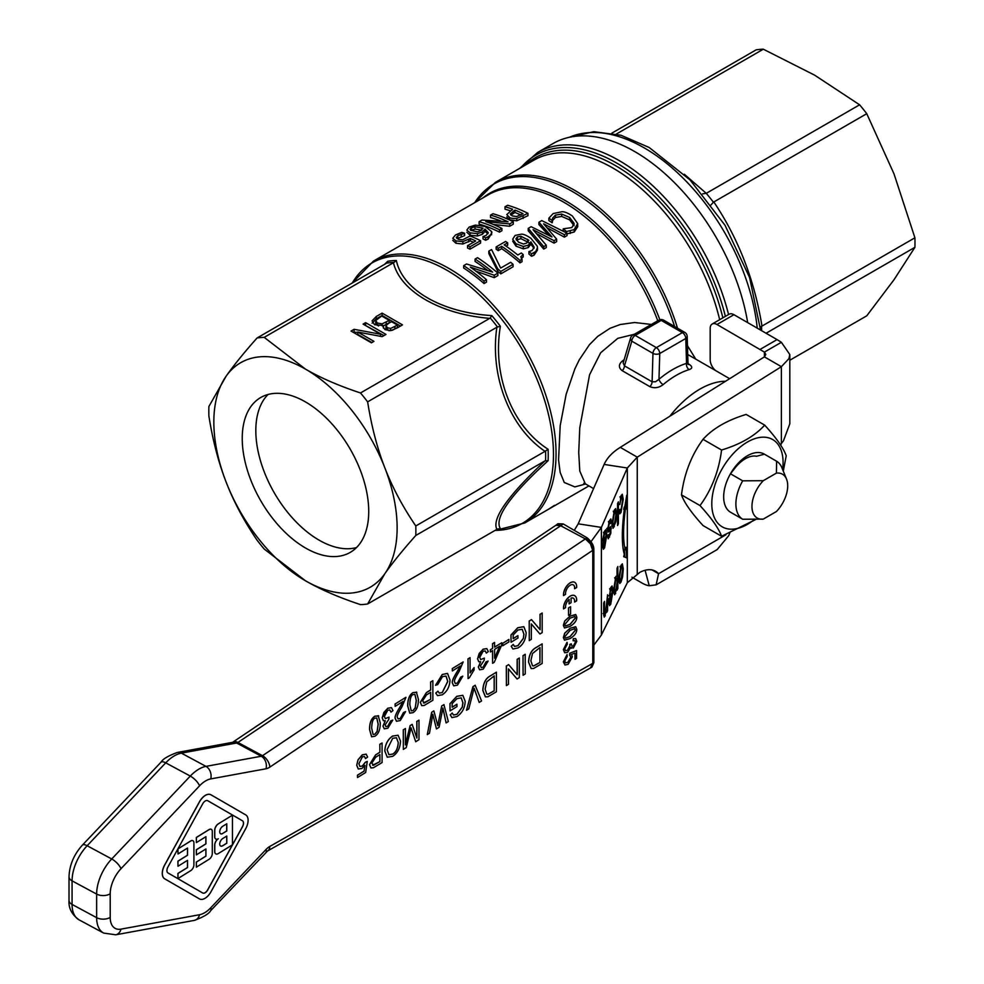 <?xml version="1.0" encoding="UTF-8"?>
<svg xmlns="http://www.w3.org/2000/svg" width="984" height="984" viewBox="0 0 984 984"><rect width="100%" height="100%" fill="white"/><g stroke="black" fill="none" stroke-linecap="round" stroke-linejoin="round"><path stroke-width="1.48" d="M766.069 333.244L914.911 247.316A146.407 84.526 -120 0 0 914.985 242.605A146.407 84.526 -120 0 0 914.911 237.796L894.013 173.897L866.756 113.689A146.407 84.526 -120 0 0 859.61 104.808L814.641 75.165L763.301 49.2A146.407 84.526 -120 0 0 756.167 49.84L611.925 133.111M500.389 528.605C493.943 518.26 509.847 495.641 548.1 460.733L545.038 460.856C507.658 495.998 491.606 518.839 496.883 529.367L500.389 528.605A147.28 85.03 -120 0 1 497.584 528.998M491.385 233.712L488.126 239.112L485.641 240.244A151.216 87.305 -120 0 0 483.021 238.94L483.021 236.578A154.094 88.966 60 0 1 485.641 237.882L488.126 236.763C491.508 234.155 492.59 232.347 491.385 231.351L484.989 226.468L475.333 225.115L469.208 227.058L466.797 230.108L470.094 232.839L477.388 233.638L482.357 231.978L484.964 229.051L484.964 231.424L482.357 234.34L477.388 236.012L470.094 235.225L466.797 232.199M487.953 233.774L484.964 231.424M507.67 242.839A154.094 88.966 -120 0 0 505.591 241.461L496.157 246.91A154.094 88.966 60 0 1 498.236 248.288L501.668 246.308A154.094 88.966 60 0 1 520.019 260.428L522.037 259.272L520.843 256.726L523.193 254.536A154.094 88.966 -120 0 0 521.323 252.986L517.805 255.016A154.094 88.966 -120 0 0 504.152 244.868L507.67 242.839L507.67 245.188L506.034 246.135M523.193 254.536L523.193 256.947L521.274 258.411M522.037 259.272L522.037 261.695L520.019 262.863A151.216 87.305 -120 0 0 501.668 248.657L498.236 250.637A151.216 87.305 -120 0 0 496.157 249.272L496.157 246.91M574.066 225.767L569.65 219.875L561.692 216.431L555.456 217.489L552.713 220.33L552.098 222.753A151.216 87.305 -120 0 0 548.863 220.551L548.863 218.19A154.094 88.966 60 0 1 552.098 220.391L552.098 222.753M552.098 220.391L552.713 217.968L555.456 215.127L561.692 214.069L569.65 217.489L574.066 223.368L571.889 227.587L563.229 228.817A154.094 88.966 60 0 1 566.489 231.547L574.189 229.592L574.189 232.027L577.706 226.677L577.669 223.553L572.319 215.951C567.756 212.938 564.336 211.535 562.036 211.732L553.131 213.577L548.863 218.19M574.189 232.027L566.489 233.971M513.07 264.352L513.07 266.775L500.794 273.872A151.216 87.305 -120 0 0 497.732 271.24L488.79 253.515L488.79 251.166L497.732 268.829A154.094 88.966 60 0 1 500.794 271.436L513.07 264.352A154.094 88.966 -120 0 0 510.671 262.298L500.671 268.066L491.569 249.567L488.79 251.166M556.661 239.186L543.598 223.811L564.41 234.709L567.067 233.171L541.754 220.588L538.912 222.224L551.975 236.935L531.139 226.714L528.236 228.386L543.734 246.64L546.255 245.188L533.057 229.69L554.053 240.686L556.661 239.186L556.661 241.609L554.053 243.122L536.846 233.798M546.255 245.188L546.255 247.611L543.734 249.075L528.236 230.748L528.236 228.386M548.359 234.93L538.912 224.586L538.912 222.224M567.067 233.171L567.067 235.594L564.41 237.132L547.362 227.907M487.314 270.17A151.216 87.305 -120 0 0 475.087 261.424L475.087 259.075A154.094 88.966 60 0 1 492.652 272.113L466.564 263.995L463.673 265.668A154.094 88.966 60 0 1 484.042 281.104L486.453 279.714A154.094 88.966 -120 0 0 470.327 267.119L494.226 275.225L497.867 273.122A154.094 88.966 -120 0 0 477.498 257.685L475.087 259.075M497.867 273.122L497.867 275.557L494.226 277.66L475.85 271.117M486.453 279.714L486.453 282.15L484.042 283.54A151.216 87.305 -120 0 0 463.673 268.017L463.673 265.668M537.473 247.648L537.473 250.071L534.017 255.237L531.544 256.258A151.216 87.305 -120 0 0 528.912 253.995L528.912 251.572A154.094 88.966 60 0 1 531.544 253.835L535.788 251.486L537.473 247.648L537.276 246.209L530.88 238.251C526.428 235.287 523.205 233.934 521.225 234.192L515.099 235.447L512.689 239.198L515.997 243.774L523.291 246.455L528.248 245.225L530.856 241.793L530.856 244.18L528.248 247.611L523.291 248.841L515.997 246.148L512.689 241.105M534.005 248.423L530.856 244.18M527.965 213.343A154.094 88.966 -120 0 0 507.596 205.262L505.026 206.751A154.094 88.966 60 0 1 512.615 209.223L506.772 214.623L509.614 217.476C510.327 218.239 512.713 218.559 516.772 218.436L527.965 213.343L527.965 215.705L516.772 220.797L509.614 219.85L506.772 216.849M510.044 210.711A151.216 87.305 -120 0 0 505.026 209.174L505.026 206.751M513.304 221.806A154.094 88.966 -120 0 0 492.935 213.725L490.524 215.115A154.094 88.966 60 0 1 508.088 221.818L482 220.035L479.11 221.708A154.094 88.966 60 0 1 499.478 229.789L501.889 228.399A154.094 88.966 -120 0 0 485.764 221.621L509.663 223.909L513.304 221.806L513.304 224.155L509.663 226.271L493.242 224.413M501.889 228.399L501.889 230.76L499.478 232.15A151.216 87.305 -120 0 0 479.11 224.131L479.11 221.708M500.721 220.97A151.216 87.305 -120 0 0 490.524 217.538L490.524 215.115M473.439 242.261A151.216 87.305 -120 0 0 470.266 240.871L462.874 243.995L455.949 243.269L452.751 240.317M464.62 233.257A154.094 88.966 -120 0 0 461.73 232.372L455.506 234.967L452.751 238.288L455.949 240.883L462.874 241.609L470.266 238.497A154.094 88.966 60 0 1 475.69 240.957L467.572 245.643A154.094 88.966 60 0 1 469.971 246.824L480.573 240.699A154.094 88.966 -120 0 0 470.081 235.963L462.64 239.825L458.606 239.358L456.281 237.673L457.831 235.668L464.62 233.257L464.62 235.668L457.056 238.62M480.573 240.699L480.573 243.06L469.971 249.186A151.216 87.305 -120 0 0 467.572 248.005L467.572 245.643M651.383 324.449L634.631 322.506L620.227 324.511L610.006 328.312L597.768 336.344L589.404 344.744L579.33 359.738L574.89 368.816L566.169 394.19L560.191 425.642L558.568 459.971L560.154 472.418L564.275 482.492L574.853 486.908L585.603 483.98M624.151 359.652L622.22 361.091C618.469 364.56 618.469 367.77 622.22 370.697L649.87 386.651C654.483 388.532 658.911 387.856 663.13 384.633A81.61 47.121 -60 0 1 676.156 375.396A81.61 47.121 -60 0 1 689.169 369.603C692.687 368.348 692.588 366.528 688.861 364.142L688.087 363.686M578.727 452.406L579.773 427.794L589.576 374.732L600.671 352.752L617.78 338.348L634.397 334.252M725.577 381.251A81.61 47.121 120 0 0 669.833 416.244M695.737 359.111L687.459 345.679M747.68 322.629A163.209 94.23 -120 0 0 667.632 176.111A163.209 94.23 -120 0 0 553.131 143.504L537.572 152.495A163.209 94.23 -120 0 1 619.17 160.577A163.209 94.23 -120 0 1 728.566 314.548M663.13 384.633A4.797 2.079 -130.2 0 1 658.972 379.295L659.747 353.514L685.774 338.484A4.797 2.866 -1.8 0 0 687.176 336.43A4.797 2.866 -1.8 0 0 687.176 336.38L688 363.01L686.537 363.379A86.407 49.889 120 0 0 672.761 369.517A86.407 49.889 120 0 0 658.972 379.295L655.529 381.767L652.109 381.804L624.471 365.851A4.797 2.768 -60 0 1 623.819 368.397A4.797 2.768 -60 0 1 622.22 370.697M658.53 320.366A4.797 2.768 60 0 1 658.825 320.157A4.797 2.768 60 0 1 659.157 320.009A4.797 2.768 60 0 1 661.223 320.39A4.797 2.768 -60 0 1 663.585 320.132A4.797 2.768 -60 0 1 663.622 320.157L684.778 332.371A4.797 2.768 120 0 0 684.741 332.346A4.797 2.768 120 0 0 682.379 332.604L656.353 347.635A4.797 2.768 120 0 0 653.991 350.095A4.797 2.768 120 0 0 652.958 353.379L631.802 341.165L624.471 365.851L623.155 363.034L630.584 337.979A4.797 3.296 16.5 0 0 630.498 338.57A4.797 3.296 16.5 0 0 631.802 341.165A4.797 2.768 -60 0 1 632.835 337.881A4.797 2.768 -60 0 1 635.197 335.421L661.223 320.39L682.379 332.604A4.797 2.768 60 0 1 684.778 335.138A4.797 2.768 60 0 1 685.774 338.484L686.537 363.379A4.797 3.321 72.8 0 0 689.169 369.603M257.045 338.004A146.407 84.526 60 0 1 264.192 337.364L305.483 369.123C320.501 377.844 338.84 385.789 360.501 392.96A146.407 84.526 60 0 1 367.635 401.853C371.546 426.478 377.278 448.483 384.855 467.867A129.605 74.833 -120 0 0 305.483 369.123A129.605 74.833 -120 0 0 226.111 376.22A129.605 74.833 -120 0 0 213.835 422.038A129.605 74.833 -120 0 0 226.111 482.037C218.546 462.664 212.802 440.66 208.891 416.023A146.407 84.526 60 0 1 208.817 411.214A146.407 84.526 60 0 1 208.891 406.503L226.111 376.22C233.602 365.531 243.909 352.789 257.045 338.004L386.773 263.085A146.407 84.526 60 0 1 394.043 262.433L393.44 262.74C400.328 291.313 440.192 314.4 489.749 318.349L490.216 317.955A146.407 84.526 60 0 1 497.486 327.008L496.883 327.229C489.651 375.802 509.589 427.4 545.038 451.336L545.579 450.93A146.407 84.526 60 0 1 545.579 460.635M384.855 573.684A129.605 74.833 -120 0 0 397.13 527.867A129.605 74.833 -120 0 0 384.855 467.867C392.345 487.289 402.653 506.649 415.789 525.96A146.407 84.526 60 0 1 415.875 530.77A146.407 84.526 60 0 1 415.789 535.481C402.653 550.265 392.345 563.008 384.855 573.684L367.635 603.979A146.407 84.526 60 0 1 360.501 604.619C338.84 597.448 320.501 589.49 305.483 580.781A129.605 74.833 -120 0 0 384.855 573.684M555.837 525.321L560.831 525.665A9.606 5.412 -124.5 0 0 555.739 525.37L557.953 523.722L563.229 523.943A52.976 32.361 -2.7 0 1 560.831 525.665M576.624 600.843A9.594 5.338 118.3 0 0 574.656 595.64A9.594 5.338 118.3 0 0 567.854 598.124A9.594 5.338 118.3 0 0 563.598 607.337A9.594 5.338 118.3 0 0 563.598 608.899L565.579 607.682A6.716 3.739 -61.7 0 1 569.121 599.342L569.121 603.905L571.089 602.7L571.089 598.124A6.716 3.739 -61.7 0 1 573.291 598.174A6.716 3.739 -61.7 0 1 574.644 602.06L576.624 600.843M563.598 608.899L563.524 608.862A9.594 5.338 -61.7 0 1 563.524 607.3A9.594 5.338 -61.7 0 1 567.793 598.087A9.594 5.338 -61.7 0 1 574.582 595.603A9.594 5.338 -61.7 0 1 574.619 595.615L574.656 595.64M574.644 588.752L576.624 587.522A9.594 5.338 118.3 0 0 574.656 582.319A9.594 5.338 118.3 0 0 567.854 584.803A9.594 5.338 118.3 0 0 563.598 594.016A9.594 5.338 118.3 0 0 563.598 595.578L565.579 594.361A6.716 3.739 -61.7 0 1 565.579 592.798A6.716 3.739 -61.7 0 1 568.629 586.501A6.716 3.739 -61.7 0 1 573.291 584.853A6.716 3.739 -61.7 0 1 574.644 588.752L574.57 588.703A6.716 3.739 118.3 0 0 573.254 584.84M563.598 595.578L563.524 595.541A9.594 5.338 -61.7 0 1 563.524 593.979A9.594 5.338 -61.7 0 1 567.793 584.767A9.594 5.338 -61.7 0 1 574.582 582.282A9.594 5.338 -61.7 0 1 574.619 582.307L574.656 582.319M782.612 469.491A50.405 29.102 120 0 0 783.079 462.603A50.405 29.102 120 0 0 747.434 442.025A50.405 29.102 120 0 0 711.789 503.759A50.405 29.102 120 0 0 754.273 519.626M755.577 519.613L721.567 536.255C718.874 528.629 711.678 518.396 700.005 505.579C711.678 489.663 718.874 471.139 721.567 450.02C740.423 444.325 754.802 436.023 764.679 425.125C776.351 437.954 783.547 448.175 786.228 455.801L783.289 471.151M764.679 425.125L746.155 414.436C727.287 420.143 712.92 428.434 703.031 439.331C691.358 455.248 684.175 473.771 681.481 494.891C684.175 502.517 691.358 512.738 703.031 525.554L721.567 536.255M730.472 473.771L734.052 469.257A28.401 16.396 -60 0 1 745.306 458.765A28.401 16.396 -60 0 1 756.573 456.256L764.396 454.178A33.604 19.397 120 0 0 747.434 455.752A33.604 19.397 120 0 0 730.472 473.771L730.46 473.771A33.604 19.397 120 0 0 730.46 512.184L742.686 519.245L763.276 519.109L776.401 511.532A25.289 14.6 -60 0 0 786.536 479.11L781.849 467.634A33.604 19.397 120 0 0 776.622 461.238L776.401 473.119A25.289 14.6 -60 0 1 786.536 479.11M368.729 511.459A89.433 51.635 60 0 1 350.206 552.405A89.433 51.635 60 0 1 281.276 528.445A89.433 51.635 60 0 1 242.236 438.446A89.433 51.635 60 0 1 260.76 397.499A89.433 51.635 60 0 1 329.689 421.459A89.433 51.635 60 0 1 368.729 511.459M356.466 547.584A89.433 51.635 60 0 1 290.477 515.751A89.433 51.635 60 0 1 255.815 430.598A89.433 51.635 60 0 1 268.066 394.473M681.481 494.891L700.005 505.579M703.031 439.331L721.567 450.02M764.408 454.178L776.622 461.238M392.973 710.583L391.484 707.668L387.77 708.283L383.822 712.514L382.259 717.816L383.416 720.743L385.31 720.755L383.059 726.118L384.289 728.824L387.844 728.234L392.776 720.104L390.771 720.915L387.807 726.29L385.876 726.61L385.125 724.888L388.791 719.365L389.012 717.139L385.322 718.64L384.387 716.45L387.757 710.276L389.836 709.944L390.968 712.145L392.973 710.583M385.839 726.598L387.745 726.254L390.697 720.878L392.776 720.104M384.252 728.812L382.985 726.081L385.248 720.706M383.342 720.706L382.186 717.779L387.696 708.246L391.447 707.644M389.012 717.139L385.298 718.627M390.968 712.145L389.812 709.931M570.105 628.346L564.779 633.204L563.426 637.595L564.496 640.166L570.105 638.567C574.656 635.689 576.882 632.614 576.796 629.317L575.726 626.746L570.031 628.309L575.652 626.71M574.521 628.579L575.468 630.117L570.105 636.574L565.419 638.198L564.742 636.783L570.105 630.326L574.841 628.702M565.382 638.173L570.031 636.537L575.394 630.08L574.459 628.542M564.496 640.166L563.352 637.558L564.705 633.167L570.031 628.309M570.745 647.472L573.401 648.001L576.796 641.31L575.665 638.591L573.401 638.69L573.106 640.793L574.816 640.609L575.468 642.158L573.426 645.996L572.048 646.254L571.261 643.819L569.859 644.495L570.031 645.725L567.485 650.375L565.566 650.658L564.755 648.837L567.325 644.176L567.042 642.343L563.352 649.612L564.681 652.736L567.522 652.404L570.745 647.472L571.446 648.271L570.732 647.546M565.529 650.645L567.424 650.338L569.957 645.689L569.785 644.446L571.261 643.819M572.011 646.23L573.352 645.959L575.406 642.121L574.779 640.596M567.116 642.38L563.426 649.649L564.755 652.773M573.401 638.69L575.628 638.567M573.106 640.793L573.328 638.653M570.105 616.168L564.779 621.027L563.426 625.418L564.496 627.989L570.105 626.39C574.656 623.512 576.882 620.437 576.796 617.14L575.726 614.569L570.031 616.132L575.652 614.533M574.521 616.402L575.468 617.94L570.105 624.397L565.419 626.021L564.742 624.606L570.105 618.149L574.841 616.525M565.382 625.996L570.031 624.36L575.394 617.903L574.459 616.365M564.496 627.989L563.352 625.381L564.705 620.99L570.031 616.132M542.159 643.868L536.243 647.521C531.544 649.944 529.011 654.815 528.617 662.146L531.2 668.554L533.599 668.48L542.159 663.462L542.159 643.868L536.169 647.484C531.471 649.907 528.937 654.778 528.556 662.109L531.139 668.517M532.479 665.737L533.672 665.91L539.921 662.453L539.921 647.57M539.982 662.49L533.746 665.947L532.516 665.762L530.856 660.805L532.492 653.536L539.982 647.521L539.921 662.453M218.3 823.94A5.178 2.89 118.3 0 0 214.77 830.361L214.77 836.707A5.178 2.89 118.3 0 0 215.84 839.094A5.178 2.89 118.3 0 0 218.3 838.762A5.178 2.89 118.3 0 0 214.77 845.182L214.77 851.529A5.178 2.89 118.3 0 0 215.84 853.903A5.178 2.89 118.3 0 0 218.3 853.571L232.445 844.813L232.445 815.183L218.239 823.903L232.445 815.183M222.728 833.485A4.403 2.46 -61.7 0 1 220.637 833.768A4.403 2.46 -61.7 0 1 219.936 830.262A4.403 2.46 -61.7 0 1 222.728 826.289L226.787 823.768L226.787 830.963L222.655 833.448L226.714 830.926L226.714 823.805M226.787 836.043L226.787 843.239L222.728 845.76A4.403 2.46 -61.7 0 1 220.637 846.043A4.403 2.46 -61.7 0 1 219.936 842.538A4.403 2.46 -61.7 0 1 222.728 838.565L226.787 836.043M226.787 843.239L226.714 836.08M220.6 846.019A4.403 2.46 118.3 0 0 222.655 845.723L226.714 843.202M220.6 833.743A4.403 2.46 118.3 0 0 222.655 833.448M215.84 853.903L215.779 853.866A5.178 2.89 -61.7 0 1 215.779 853.866A5.178 2.89 -61.7 0 1 214.697 851.492L214.697 845.145A5.178 2.89 -61.7 0 1 217.784 839.032M215.84 839.094L215.779 839.044A5.178 2.89 -61.7 0 1 215.779 839.044A5.178 2.89 -61.7 0 1 214.697 836.671L214.697 830.324A5.178 2.89 -61.7 0 1 218.239 823.903M525.259 673.917L525.198 654.286L523.021 655.627L523.094 675.27L525.259 673.917M523.094 675.27L523.021 655.627M525.259 654.323L523.094 655.664M196.382 842.587L205.927 836.683L205.927 843.878L196.382 849.795L196.382 854.875L205.927 848.958L205.927 856.154L196.382 862.07L196.382 867.15L209.112 859.266A4.662 2.595 118.3 0 0 212.298 853.485L212.298 831.468A4.662 2.595 118.3 0 0 211.326 829.34A4.662 2.595 118.3 0 0 209.112 829.635L196.382 837.507L196.382 842.587L196.308 837.47L209.038 829.598A4.662 2.595 -61.7 0 1 211.252 829.291A4.662 2.595 -61.7 0 1 211.289 829.315L211.252 829.291M205.927 856.154L205.853 849.007M196.382 862.07L205.853 856.117M196.382 854.875L196.308 849.745L205.853 843.841L205.853 836.72M196.382 867.15L196.308 862.033M496.416 672.183L490.499 675.848C485.801 678.259 483.267 683.13 482.886 690.473L485.469 696.869L487.855 696.795L496.416 691.777L496.416 672.183L490.438 675.811C485.739 678.222 483.193 683.093 482.812 690.424L485.395 696.832M486.736 694.052L487.941 694.224L494.177 690.768L494.177 675.885M494.251 690.805L488.015 694.274L486.772 694.077L485.112 689.132L486.748 681.863L494.251 675.848L494.177 690.768M199.469 898.909A11.919 6.642 118.3 0 0 199.567 898.958A11.919 6.642 118.3 0 0 210.97 891.787L245.729 828.663A11.919 6.642 118.3 0 0 245.729 814.9L210.97 794.801A11.919 6.642 118.3 0 0 210.871 794.752A11.919 6.642 118.3 0 0 199.469 801.923L164.722 865.047A11.919 6.642 118.3 0 0 164.722 878.823L199.469 898.909L164.648 878.774A11.919 6.642 -61.7 0 1 164.648 865.01L199.395 801.886A11.919 6.642 -61.7 0 1 210.81 794.715A11.919 6.642 -61.7 0 1 210.834 794.728L210.871 794.752M202.716 803.805A5.178 2.89 -61.7 0 1 207.673 800.681A5.178 2.89 -61.7 0 1 207.722 800.705L242.47 820.804A5.178 2.89 -61.7 0 1 242.47 826.781L207.722 889.905A5.178 2.89 -61.7 0 1 202.766 893.029A5.178 2.89 -61.7 0 1 202.716 893.005L167.969 872.919A5.178 2.89 -61.7 0 1 167.969 866.929L202.716 803.805M202.729 893.005A5.178 2.89 118.3 0 0 207.649 889.868L242.408 826.745A5.178 2.89 118.3 0 0 242.408 820.767L207.722 800.705M466.588 710.251L468.79 708.886L474.103 688.173L479.208 702.428L481.557 700.977L475.161 685.258L472.935 686.648L466.514 710.214L472.935 686.648M479.208 702.428L474.03 688.136M475.235 685.294L472.997 686.684M177.993 866.252L187.538 860.336L187.538 867.544L177.993 873.448L177.993 878.528L190.724 870.643A4.662 2.595 118.3 0 0 193.91 864.862L193.91 842.857A4.662 2.595 118.3 0 0 192.938 840.717A4.662 2.595 118.3 0 0 190.724 841.012L177.993 848.897L177.993 853.977L187.538 848.06L187.538 855.256L177.993 861.172L177.993 866.252L177.932 861.135L187.477 855.219L187.477 848.11M177.993 878.528L177.932 873.411L187.477 867.494L187.477 860.385M177.993 848.897L190.65 840.976A4.662 2.595 -61.7 0 1 192.864 840.68A4.662 2.595 -61.7 0 1 192.901 840.693L192.864 840.68M177.993 853.977L177.932 848.86M438.298 723.105L437.818 725.7L433.87 710.903L431.755 712.219L427.29 734.581L429.467 733.228L432.837 714.286L436.453 728.91L439.073 727.287L442.923 708.037L446.109 722.92L448.335 721.555L443.919 704.606L441.693 705.983L438.237 723.068L441.693 705.983M446.109 722.92L442.849 708M436.453 728.91L432.763 714.249M443.993 704.642L441.754 706.02M437.745 725.663L438.237 723.068M433.87 710.903L431.755 712.219M427.29 734.581L431.681 712.182M392.678 756.352C397.585 753.104 400.205 748.024 400.513 741.112L398.089 735.245L392.678 736.081C387.844 739.353 385.236 744.334 384.855 751.026L387.266 757.2L392.678 756.352M387.266 757.2L384.781 750.989C385.174 744.298 387.782 739.316 392.604 736.044L398.089 735.245M388.877 754.691L392.591 754.101C395.998 752.206 397.868 748.32 398.212 742.416L396.441 737.717M398.274 742.465C397.942 748.357 396.06 752.243 392.665 754.138L388.914 754.703L387.081 749.673L392.69 738.308L396.478 737.742L398.212 742.416M569.121 603.905L569.059 599.404M574.644 602.06L574.57 602.024A6.716 3.739 118.3 0 0 573.254 598.149M379.898 752.28L375.691 754.888L369.566 764.642L370.931 767.926L373.403 767.754L382.075 762.575L382.075 742.981L379.824 744.285L379.898 752.28L379.824 744.285M370.894 767.914L369.504 764.605L375.63 754.851L379.824 752.243M372.604 765.195L373.686 765.269L371.804 763.178L375.667 757.213L379.898 754.605L379.898 761.604L372.641 765.22M379.898 761.604L379.824 754.642M373.613 765.232L379.824 761.567M382.075 742.981L379.898 744.322M568.555 607.952L568.555 615.369L570.585 614.114L570.585 606.71L568.494 607.915L570.585 606.71M568.555 615.369L568.494 607.915M364.068 771.173L357.536 775.207L357.536 777.508L365.679 772.477L367.266 761.419L365.372 762.293L362.395 766.044L359.861 766.425L358.902 763.756L362.37 756.819L364.486 756.499L365.519 758.578L367.622 757.065L366.171 754.174L362.358 754.851L358.065 759.882L356.762 765.306L358.324 769.008L361.854 768.504L364.953 765.367L364.068 771.173L364.855 765.503M365.519 758.578L364.449 756.487M359.91 766.45L362.321 766.007L365.31 762.256L367.266 761.419M357.536 777.508L357.475 775.171L363.994 771.136M358.25 768.971L356.7 765.269L357.992 759.845L362.284 754.814L366.134 754.15M565.517 662.81L567.879 662.355L570.855 657.164L569.576 655.098L570.917 657.201L567.952 662.392L565.554 662.835L564.742 661.051L567.214 656.5L567.079 654.569L563.426 661.875L565.013 665L568.1 664.335L572.344 656.832L571.519 654.385L575.037 653.056L575.037 659.305L576.575 658.345L576.575 650.559L569.847 653.204L570.068 655.27M575.037 659.305L574.963 653.081M564.939 664.963L563.352 661.838L567.079 654.569M576.575 650.559L569.847 653.204M569.576 655.098L569.773 653.167M517.965 635.676L513.168 638.653L513.168 635.024L517.941 630.031L522.209 629.268L523.943 634.176L523.316 638.505L517.965 645.713L514.472 646.414L513.242 644.397L511.286 646.254L512.935 648.997L517.978 647.939C523.058 644.889 525.8 639.784 526.169 632.626L523.832 626.685L517.818 627.767L511.04 635.024L511.04 642.281L517.965 637.989L517.891 635.639L513.168 638.567M511.04 642.281L510.967 634.987L517.744 627.731L523.796 626.673M511.286 646.254L513.242 644.397M512.898 648.973L511.225 646.217M523.316 638.505L523.869 634.139L522.172 629.243M514.435 646.39L517.891 645.676L523.242 638.468M519.306 658.013L517.227 659.292L517.227 674.68L508.617 664.63L506.403 666.008L506.403 685.602L508.47 684.323L508.47 668.936L517.08 678.985L519.306 677.619L519.306 658.013L517.227 659.292M506.403 666.008L508.617 664.63M506.403 685.602L506.329 665.971M517.154 674.606L517.154 659.255M517.08 678.985L508.47 668.972M492.603 648.394L490.389 649.76L490.389 651.974L492.603 650.609L492.603 663.302L494.251 662.281L501.705 644.963L501.705 642.761L494.608 647.152L494.534 642.429L492.529 643.671L492.603 648.394L492.529 643.671M501.705 642.761L494.608 647.066M492.603 663.302L492.529 650.645M494.608 649.366L499.737 646.193L494.608 658.21L494.608 649.366M494.608 642.466L492.603 643.708M490.389 649.76L492.529 648.358M490.389 651.974L490.327 649.723M494.608 658.001L499.626 646.267M456.97 704.286L452.16 707.262L452.16 703.634L456.945 698.64L461.213 697.865L462.947 702.785L462.32 707.115L456.97 714.322L453.464 715.024L452.234 713.006L450.291 714.851L451.939 717.594L456.982 716.536C462.209 713.006 464.94 707.902 465.174 701.235L462.837 695.294L456.822 696.377L450.045 703.634L450.045 710.891L456.97 706.598L456.896 704.249L452.16 707.176M452.234 713.006L450.291 714.851M453.427 714.999L456.896 714.286L462.246 707.078L462.874 702.748L461.176 697.853M451.902 717.582L450.217 714.814M450.045 703.634L456.748 696.34L462.837 695.294M450.045 710.891L449.971 703.597M486.317 653.105L488.322 651.556L486.834 648.628L483.119 649.243L479.171 653.474L477.609 658.788L478.765 661.715L480.659 661.715L478.396 667.091L479.638 669.796L483.193 669.206L488.126 661.076L486.047 661.851L483.156 667.25L481.225 667.582L480.475 665.848L484.14 660.338L484.349 658.099L480.672 659.612L479.737 657.423L483.107 651.248L485.186 650.916L486.317 653.105L485.149 650.904M480.635 659.587L484.349 658.099M478.765 661.715L477.535 658.751L483.046 649.206L486.797 648.616M479.602 669.784L478.335 667.054L480.586 661.679M488.126 661.076L486.108 661.888M481.188 667.57L483.082 667.214L486.047 661.851M418.975 720.128L416.896 721.42L416.896 738.098L412.148 724.359L410.205 725.565L405.42 744.925L405.42 728.517L403.342 729.808L403.342 749.402L406.244 747.606L411.054 727.852L415.715 741.739L418.975 739.722L418.975 720.128L416.896 721.42M403.342 729.808L405.42 728.517M403.342 749.402L403.268 729.771M410.205 725.565L412.148 724.359M405.42 744.593L410.131 725.528M416.822 737.902L416.822 721.383M415.715 741.739L410.98 727.816M452.357 668.628L452.357 670.94L452.283 668.591L463.169 661.924L452.283 668.591M452.357 670.94L460.377 665.971L457.203 671.703C453.575 677.521 451.963 681.236 452.382 682.847L453.71 685.86L457.474 685.122L462.8 676.168L460.721 677.201L457.523 683.105L455.297 683.511L454.448 681.617C454.19 680.276 455.69 676.992 458.974 671.764L463.169 661.924M455.26 683.474L457.462 683.068L460.647 677.164L462.8 676.168M453.649 685.811L452.308 682.81C451.89 681.199 453.501 677.484 457.129 671.666L460.303 665.934M542.172 613.02L540.105 614.299L540.105 629.686L531.495 619.625L529.269 621.002L529.269 640.596L531.335 639.317L531.335 623.93L539.945 633.991L542.172 632.614L542.172 613.02L540.105 614.299M529.269 621.002L531.495 619.625M529.269 640.596L529.195 620.966M540.032 629.6L540.032 614.262M539.945 633.991L531.335 623.979M430.697 689.993L426.49 692.601L420.365 702.355L421.718 705.639L424.19 705.466L432.862 700.288L432.862 680.694L430.623 681.998L430.697 689.993L430.623 681.998M421.681 705.614L420.291 702.318L426.416 692.564L430.623 689.956M423.403 702.908L424.473 702.982L422.591 700.891L426.466 694.925L430.697 692.318L430.697 699.316L423.428 702.933M430.697 699.316L430.623 692.355M424.411 702.945L430.623 699.28M432.862 680.694L430.697 682.035M508.9 639.502L502.701 643.339L502.701 645.75L508.9 641.925L508.826 639.465L502.701 643.339M502.701 645.75L502.639 643.29M416.798 692.33L413.071 692.613C409.516 694.827 407.745 699.255 407.745 705.909L409.799 713.166L413.071 712.613C416.638 710.423 418.409 705.983 418.409 699.304L416.355 692.023M409.725 713.129L407.671 705.872C407.671 699.218 409.455 694.79 413.009 692.576L416.724 692.293M411.201 710.817L413.034 710.571L415.236 707.804L416.269 700.546L414.891 694.347M415.309 707.84L413.096 710.608L411.226 710.842L409.824 704.618C409.984 698.628 411.078 695.282 413.071 694.581L414.928 694.36L416.343 700.583L415.236 707.804M468.064 658.899L468.064 678.566L469.356 677.767L474.091 669.932L474.091 667.595L470.069 672.982L470.069 657.656L467.99 658.862L470.069 657.656M474.091 667.595L469.995 672.945M468.064 678.566L467.99 658.862M395.15 704.04L395.15 706.352L395.076 704.003L405.888 697.312L395.076 704.003M395.15 706.352L403.169 701.395L399.996 707.115C396.368 712.933 394.756 716.647 395.174 718.259L396.515 721.272L400.279 720.534L405.592 711.592L403.514 712.613L400.328 718.517L398.089 718.91L397.241 717.041C396.983 715.688 398.495 712.404 401.767 707.189L405.962 697.349M398.053 718.898L400.254 718.48L403.452 712.576L405.592 711.592M396.441 721.235L395.101 718.222C394.682 716.61 396.294 712.896 399.934 707.078L403.096 701.358M437.708 684.581L442.493 676.623L446.035 676.057L447.769 681.42L442.32 692.551L439.27 693.13L437.942 691.174L435.801 693.105L437.56 695.626L442.271 694.802C447.093 691.617 449.676 686.684 450.008 680.03L447.548 673.45L442.308 674.52L435.531 685.27L437.708 684.581M437.942 691.174L435.801 693.105M439.233 693.105L442.247 692.515L447.708 681.383L445.998 676.033M437.523 695.614L435.74 693.068M435.531 685.27L442.234 674.483L447.474 673.413M378.656 715.946L374.929 716.229C371.374 718.443 369.603 722.871 369.603 729.525L371.657 736.782L374.929 736.229C378.496 734.039 380.267 729.599 380.279 722.92L378.213 715.639M371.583 736.745L369.541 729.476C369.529 722.834 371.312 718.406 374.867 716.192L378.582 715.909M373.084 734.458L371.681 728.234C371.854 722.244 372.936 718.898 374.929 718.197L376.786 717.976L378.2 724.199L377.167 731.456L374.953 734.224L373.084 734.458L374.892 734.187L377.093 731.419L378.127 724.163L376.749 717.963M587.042 537.793A86.518 51.709 178.3 0 1 585.542 538.802L262.507 755.687A4.797 2.669 -61.7 0 1 261.867 756.044A4.797 2.669 -61.7 0 1 261.24 756.241L205.963 766.376L181.388 753.141A9.606 7.282 -100.4 0 0 177.415 752.452C168.252 755.774 162.778 759.033 160.982 762.219A9.606 3.493 -136.5 0 1 161.413 761.923A9.606 3.493 -136.5 0 1 165.718 762.846L190.293 776.081L111.721 858.971L87.145 845.736A9.606 3.493 -136.5 0 0 82.828 844.813A9.606 3.493 -136.5 0 0 82.41 845.108C73.923 854.506 69.458 865.071 69.015 876.793A9.606 5.547 180 0 0 69.015 876.99A9.606 5.547 180 0 0 72.066 880.852L96.641 894.087L96.641 917.666A33.604 18.708 118.3 0 0 100.786 930.839A33.604 18.708 118.3 0 0 103.627 933.066L79.052 919.831A33.604 18.708 -61.7 0 1 76.211 917.605A33.604 18.708 -61.7 0 1 72.066 904.431L72.066 880.852A33.604 18.708 -61.7 0 1 76.211 862.55A33.604 18.708 -61.7 0 1 87.145 845.736L165.718 762.846A33.604 18.708 -61.7 0 1 173.553 756.339A33.604 18.708 -61.7 0 1 181.388 753.141L236.664 743.006A4.797 2.669 118.3 0 0 237.292 742.809A4.797 2.669 118.3 0 0 237.931 742.453L560.696 525.751L585.382 538.912L590.425 543.832L592.663 550.363L593.844 549.576C593.906 545.493 591.642 541.557 587.042 537.793L563.229 523.943M593.844 549.576L593.844 662.736L269.813 846.437A9.606 5.965 60.5 0 1 267.562 851A9.606 5.965 60.5 0 1 267.525 851.012L590.388 668.001L592.663 663.437M590.486 667.939A9.606 5.916 -120 0 0 590.535 667.915A9.606 5.916 -120 0 0 590.609 667.878L591.925 667.091L593.844 662.736M574.262 530.376L578.211 523.82L601.396 527.412L591.04 541.618M593.844 645.172L601.396 635.024L627.312 582.749L639.846 572.356A33.604 19.397 120 0 1 655.615 571.274A33.604 19.397 120 0 1 658.554 573.697L656.144 584.828L649.243 585.751A28.807 16.63 60 0 1 642.208 583.131L631.925 577.19M578.211 523.82L604.127 464.423C607.067 457.917 612.454 452.222 620.277 447.351L764.408 356.872L765.81 354.486L764.408 352.1L781.382 342.297L789.771 354.486L788.984 358.582L781.382 366.675L764.408 356.872L764.408 352.1L716.979 324.499A9.606 5.547 -120 0 0 712.17 324.019A9.606 5.547 -120 0 0 710.19 328.41L710.19 359.775A9.606 5.547 -120 0 0 715.589 370.574M603.204 546.391L602.626 547.781M604.779 530.843L604.939 532.541M603.278 543.881L603.586 546.243L604.594 545.628L605.947 538.113L603.278 543.881L602.417 543.746M605.947 538.113L605 537.965M603.29 539.527L602.442 540.979L604.557 531.311L605.91 529.65L606.833 534.558L604.594 547.83L603.364 549.281L602.429 543.5L605.996 535.8C605.886 532.492 605.406 531.729 604.545 533.525L603.29 539.527L602.577 539.417M603.487 532.307L605.344 532.602L603.758 533.402M602.466 546.071L604.594 545.628M617.841 588.555L617.103 590.142L617.103 588.063L614.606 594.754L613.684 589.662L615.775 576.747L617.029 576.046L617.029 568.297L617.841 566.55L617.841 588.555L617.103 588.432M615.984 576.329L615.984 578.026M614.41 591.765L613.893 593.118M615.799 591.199L617.116 582.073C617.042 578.186 616.611 577.091 615.836 578.826L614.52 587.879C614.594 591.753 615.025 592.872 615.799 591.199L613.327 591.605M614.619 577.817L616.476 578.1L615.074 578.703M624.25 507.031L623.856 508.9M624.348 549.675L624.889 557.165M622.933 547.362A48.007 10.147 98.8 0 0 623.524 549.539L625.381 549.835L626.009 547.276L626.771 557.891L623.684 556.698L624.311 554.152A52.804 11.156 -81.2 0 1 624.311 509.527L623.733 509.441M624.311 509.527L626.771 495.186L626.009 509.109L624.151 508.826M626.009 509.109L623.819 509.023M625.381 509.269A48.007 10.147 98.8 0 0 625.381 549.835M607.571 610.67L606.845 612.245L606.845 609.994L604.25 617.165L603.684 612.909L603.684 603.13L604.496 601.384L604.496 611.052L605.492 613.155L607.571 594.766L607.571 610.67L606.845 610.56M604.139 613.782L603.709 615.025M603.032 613.61L605.492 613.155M621.212 565.037L621.384 566.686M619.662 580.548L618.997 582.11M622.442 570.671C622.38 566.747 621.913 565.726 621.039 567.62L619.625 576.833C619.699 580.646 620.166 581.63 621.039 579.797L622.442 570.671M619.932 566.464L621.79 566.747L620.252 567.497M621.039 582.024L619.736 583.561L618.801 578.764L621.039 565.406L622.343 563.844L623.278 568.887L622.54 577.005L621.039 582.024L619.182 581.728M618.432 580.363L620.289 580.646L621.039 579.797M619.846 504.509L621.052 495.752L622.306 494.251L623.229 499.318L621.039 512.393L619.846 513.857L619.133 511.471L619.92 509.368L621.015 510.241L622.392 501.176C622.343 497.117 621.9 496.047 621.052 497.953L619.846 504.509L619.145 504.398M621.175 495.506L621.322 497.043M619.686 510.856L619.182 512.111L621.039 512.393M619.92 496.822L621.777 497.104L620.289 497.83M618.542 510.671L621.015 510.241M609.354 602.774L608.776 604.151M610.904 587.264L611.076 588.912M609.416 600.252L609.723 602.614L610.732 601.999L612.097 594.484L609.416 600.252L608.567 600.117M612.097 594.484L611.138 594.336M609.428 595.898L610.695 587.682L612.06 586.021L612.983 590.929L610.744 604.201L609.514 605.652L608.567 599.871L612.146 592.171C612.036 588.862 611.544 588.1 610.695 589.896L609.428 595.898L608.727 595.787M609.625 588.69L611.482 588.973L609.895 589.773M608.604 602.442L610.732 601.999M618.382 523.808L617.571 525.554L617.571 503.599L618.382 501.852L618.382 523.808L617.571 523.685M609.588 520.462L609.416 521.778M610.486 529.946L608.014 532.159L607.522 529.909L609.453 520.745L610.806 518.949L611.495 521.434L610.695 523.586L610.252 521.914L609.453 522.947L608.358 527.854L608.604 528.777L610.867 526.477L610.818 533.303L608.247 538.777L607.706 536.649L608.506 534.583L609.551 534.952L610.584 530.659L608.321 529.601L607.534 530.524M608.161 535.739L607.718 536.809M609.502 527.793L609.465 529.675M608.506 534.583L609.551 534.952M609.453 530.72L607.608 530.438M611.495 521.434L609.649 521.151M610.818 533.303L610.191 533.205M607.657 527.744L608.604 528.777L607.571 528.617M616.611 513.636L615.873 521.754L613.069 528.31L612.134 523.513L614.373 510.155L615.677 508.58L616.611 513.636L615.726 513.5M612.995 525.296L612.331 526.846M614.373 524.546L615.775 515.419C615.713 511.495 615.246 510.475 614.373 512.369L612.958 521.582C613.032 525.394 613.499 526.379 614.373 524.546L613.622 525.394L611.765 525.112M614.557 509.773L614.717 511.422M613.266 511.2L615.123 511.495L613.586 512.246M601.396 635.024L601.396 527.412L627.312 468.003L604.127 464.423M620.277 447.351L637.251 457.154L627.312 468.003L627.312 582.749M789.82 354.486L789.82 423.784L783.449 440.832L781.382 443.526A9.606 5.547 120 0 0 780.681 445.186M637.251 573.733L637.251 457.154L781.382 366.675L781.382 443.526M656.144 584.828L717.176 549.589L728.775 535.554L730.066 532.406M652.048 569.945L658.554 573.697L725.885 534.816M760.103 349.394L777.077 339.603L733.941 314.695A9.606 5.547 -120 0 0 729.144 314.216L712.17 324.019M781.382 342.297L777.077 339.603M385.999 325.63L387.487 327.807L390.648 328.435L397.474 325.101L391.509 321.67L388.446 323.441L385.999 325.63L385.913 328.422L389.123 330.772M264.192 337.364L393.44 262.74M257.045 540.142C243.909 520.831 233.602 501.471 226.111 482.037A129.605 74.833 -120 0 0 305.483 580.781L264.192 549.023A146.407 84.526 60 0 1 257.045 540.142M622.22 361.091A4.797 1.894 -127.3 0 0 623.548 361.682M481.766 230.121L475.014 229.075L470.893 230.477M554.435 505.407L548.002 509.54M571.913 495.739L565.468 499.454M584.877 488.248L578.74 491.791M375.765 320.452L377.266 323.01L382.087 323.884L389.246 320.366L381.731 316.012L375.765 320.452L375.679 323.379L378.582 325.987M360.501 392.96L489.749 318.349M397.093 327.992L390.919 330.599L385.039 329.652L383.096 326.946L383.539 325.483L374.56 324.708L372.075 320.833L376.282 316.491L382.124 313.121L402.493 324.88L397.093 327.992M351.042 331.067L354.08 329.308L380.648 334.24L363.096 324.105L365.618 322.654L385.986 334.412L382.136 336.626L357.807 332.051L373.932 341.362L371.411 342.826L351.042 331.067M357.807 332.051L357.807 334.4L371.903 342.543M365.126 325.286L383.944 335.581M353.084 332.235L357.807 332.358M365.618 322.654L365.618 325.003M380.648 334.24L380.648 336.344M354.08 329.308L354.08 331.657M372.075 323.183L376.282 318.841L382.124 315.47L400.451 326.048M382.124 313.121L382.124 315.47M389.246 320.366L389.246 322.715L383.539 325.827M397.474 325.101L397.474 327.463L392.419 330.267M383.539 325.483L383.391 328.103M382.087 323.884L382.087 325.79M390.648 328.435L390.648 330.649M528.9 242.667L520.905 238.645L516.342 240.084M520.782 214.967A151.216 87.305 -120 0 0 514.927 212.482L510.856 215.115M469.971 246.824L469.971 249.186M470.266 238.497L470.266 240.871M462.874 241.609L462.874 243.995M461.25 234.229L461.25 236.64M464.436 233.356L464.436 235.766M499.478 229.789L499.478 232.15M509.663 223.909L509.663 226.271M510.266 213.983L514.927 210.109A154.094 88.966 60 0 1 523.045 213.663L516.686 216.517L512.197 215.902L510.266 213.897M514.927 210.109L514.927 212.482M531.544 253.835L531.544 256.258M520.905 236.283L528.9 240.293L526.575 243.134L523.39 244.02L518.519 242.175L515.948 238.854L517.326 236.91L520.905 236.283L520.905 238.645M530.856 241.793L534.201 247.279L532 250.576L528.912 251.572M494.226 275.225L494.226 277.66M484.042 281.104L484.042 283.54M543.734 246.64L543.734 249.075M564.41 234.709L564.41 237.132M554.053 240.686L554.053 243.122M500.794 271.436L500.794 273.872M497.732 268.829L497.732 271.24M574.189 229.592L577.669 223.553M570.253 231.092L570.253 233.516M566.489 231.547L566.489 232.827M563.229 228.817L563.229 230.957M552.295 220.121L552.307 222.642M552.713 217.968L552.713 220.33M561.692 214.069L561.692 216.431M574.066 224.672L574.127 224.032M520.019 260.428L520.019 262.863M501.668 246.308L501.668 248.657M498.236 248.288L498.236 250.637M491.582 234.758L491.385 231.351M485.641 237.882L485.641 240.244M475.014 226.664L483.009 228.263L480.672 230.699L477.486 231.843L470.623 230.281L470.044 229.309L470.746 228.177L475.014 226.664L475.014 229.075M484.964 229.051L488.31 232.605L486.108 235.385L483.021 236.578M593.586 488.593L585.332 483.821L579.785 471.041L578.727 452.468M548.1 460.733A147.28 85.03 -120 0 0 548.223 455.063A147.28 85.03 -120 0 0 548.1 449.257C511.717 425.949 492.062 375.076 500.389 326.294A147.28 85.03 -120 0 0 491.791 315.593C441.705 312.592 402.419 289.825 396.368 260.502A147.28 85.03 -120 0 0 387.757 261.264L384.461 264.438M367.635 401.853L496.883 327.229M415.789 525.96L545.038 451.336M415.789 535.481L545.038 460.856M367.635 603.979L496.883 529.367M387.757 261.264L386.958 262.925M396.368 260.502L394.043 262.433M548.1 449.257L545.579 450.93M497.486 327.008L500.389 326.294M491.791 315.593L490.216 317.955M763.276 519.109A25.289 14.6 -60 0 1 751.961 506.44A25.289 14.6 -60 0 1 763.276 480.696L742.686 480.832A33.604 19.397 120 0 0 742.686 519.245M776.401 473.119L763.276 480.696M742.686 480.832L730.46 473.771M914.911 247.316L894.013 279.727L866.756 315.815L789.82 360.242M914.911 237.796L761.985 326.085C754.408 279.825 738.357 238.46 713.831 201.978L713.437 202.249A146.407 84.526 -120 0 0 706.241 193.307L702.613 193.86M761.641 330.686A146.407 84.526 -120 0 0 761.567 326.294L761.985 326.085M616.341 134.045L763.301 49.2M706.241 193.307L684.298 174.217M761.567 326.294L760.3 326.909M710.731 205.176L713.437 202.249M859.61 104.808L706.696 193.085M713.831 201.966L866.756 113.689M569.404 137.28A160.81 92.84 60 0 1 644.397 147.981A160.81 92.84 60 0 1 757.237 328.139M352.272 283.023A150.343 86.801 60 0 1 447.166 270.391A150.343 86.801 60 0 1 553.475 454.522A150.343 86.801 60 0 1 495.1 530.388M494.952 530.474L524.718 522.984A151.216 87.305 -120 0 0 556.046 453.759A151.216 87.305 -120 0 0 449.122 268.558A151.216 87.305 -120 0 0 373.514 261.067L488.31 194.795A151.216 87.305 60 0 1 563.918 202.286A151.216 87.305 60 0 1 657.755 320.772M674.594 326.491A157.772 91.094 -120 0 0 572.848 191.769A157.772 91.094 -120 0 0 474.743 202.63M677.533 328.189A158.412 91.463 -120 0 0 574.545 190.269A158.412 91.463 -120 0 0 495.346 182.421L533.759 160.232A158.412 91.463 60 0 1 612.971 168.079A158.412 91.463 60 0 1 719.673 319.689M659.834 319.714A151.856 87.674 -120 0 0 565.603 200.773A151.856 87.674 -120 0 0 483.021 197.845M722.859 317.844A159.814 92.275 -120 0 0 615.369 165.546A159.814 92.275 -120 0 0 525.579 164.955M521.077 167.551A161.806 93.419 60 0 1 616.771 163.11A161.806 93.419 60 0 1 725.38 316.393M649.87 386.651A4.797 2.768 120 0 0 651.457 384.35A4.797 2.768 120 0 0 652.109 381.804L652.958 353.379A4.797 2.669 1.7 0 0 656.353 354.228A4.797 2.669 1.7 0 0 659.747 353.514A4.797 2.768 -120 0 0 658.751 350.169A4.797 2.768 -120 0 0 656.353 347.635L635.197 335.421A4.797 2.768 -120 0 0 633.13 335.04A4.797 2.768 -120 0 0 632.786 335.187L658.825 320.157A4.797 4.797 0 0 1 663.622 320.157A4.797 2.768 -60 0 1 663.659 320.181M687.607 363.945A4.797 2.768 120 0 0 687.656 363.969L688.492 364.572L687.988 363.01M688.246 364.154A4.797 2.768 120 0 0 688.861 364.142M269.813 846.437A14.403 8.02 118.3 0 0 266.024 849.487L210.748 907.801A23.997 13.37 -61.7 0 1 199.555 914.726L120.983 929.142A23.997 13.37 -61.7 0 1 110.208 917.395L110.208 893.804A23.997 13.37 -61.7 0 1 120.983 868.724L199.555 785.835A23.997 13.37 -61.7 0 1 210.748 778.91L266.024 768.775A14.403 8.02 118.3 0 0 269.813 767.126A9.606 5.486 -123.9 0 0 267.562 760.607A9.606 5.486 -123.9 0 0 262.507 755.687L237.931 742.453A9.606 5.486 -123.9 0 0 233.048 742.022A9.606 5.486 -123.9 0 0 232.864 742.145L232.458 742.379M269.813 767.126L592.663 550.363M210.748 778.91A9.606 7.282 -100.4 0 0 210.281 771.616A9.606 7.282 -100.4 0 0 205.963 766.376A33.604 18.708 118.3 0 0 198.128 769.574A33.604 18.708 118.3 0 0 190.293 776.081A9.606 3.493 -136.5 0 1 195.914 780.509A9.606 3.493 -136.5 0 1 199.555 785.835M266.024 768.775A9.606 7.282 -100.4 0 0 265.557 761.481A9.606 7.282 -100.4 0 0 261.24 756.241L236.664 743.006A9.606 7.282 -100.4 0 0 232.704 742.317L177.415 752.452M120.983 868.724A9.606 3.493 -136.5 0 0 117.342 863.386A9.606 3.493 -136.5 0 0 111.721 858.971A33.604 18.708 118.3 0 0 100.786 875.785A33.604 18.708 118.3 0 0 96.641 894.087A9.606 5.547 180 0 0 103.517 895.563A9.606 5.547 180 0 0 110.208 893.804M110.208 917.395A9.606 5.547 180 0 1 103.517 919.154A9.606 5.547 180 0 1 96.641 917.666L72.066 904.431A9.606 5.547 180 0 1 69.015 900.569A9.606 5.547 180 0 1 69.015 900.372A9.606 5.547 180 0 1 69.015 900.188M199.555 914.726A9.606 7.282 79.6 0 1 195.914 919.806A9.606 7.282 79.6 0 1 194.266 920.397C203.43 917.076 208.903 913.816 210.699 910.618L267.525 851.012M120.983 929.142A9.606 7.282 79.6 0 1 117.342 934.222A9.606 7.282 79.6 0 1 115.694 934.8L194.266 920.397M266.024 849.487A9.606 3.493 43.5 0 1 265.975 852.316M210.748 907.801A9.606 3.493 43.5 0 1 210.699 910.618M590.609 667.878A9.606 5.916 -120 0 0 592.786 663.364L592.786 550.277A9.606 5.535 -123.4 0 0 585.542 538.802M604.594 547.83L602.737 547.534M606.833 534.558L605.935 534.423M615.713 593.487L613.905 593.204M614.52 587.879L613.733 587.755M605.32 615.873L603.745 615.64M604.496 611.052L603.684 610.929M619.625 576.833L618.825 576.71M623.278 568.887L622.392 568.752M622.54 577.005L621.9 576.907M623.229 499.318L622.343 499.183M610.744 604.201L608.887 603.918M612.983 590.929L612.085 590.794M609.6 537.03L607.755 536.747M611.371 528.654L609.514 528.359M609.453 522.947L608.666 522.824M615.873 521.754L615.234 521.655M614.373 526.772L612.515 526.477M612.958 521.582L612.159 521.458M645.086 570.289L649.243 585.751M716.979 324.499L733.941 314.695M376.282 316.491L376.282 318.841M386.183 322.137L386.183 324.486M394.879 326.602L394.879 328.951M377.266 323.01L377.266 325.36M387.487 327.807L387.487 330.157M468.63 239.555L468.63 241.929M455.949 240.883L455.949 243.269M457.831 235.668L457.831 238.091M513.168 211.117L513.168 213.491M523.107 216.148L523.107 218.497M516.772 218.436L516.772 220.797M509.614 217.476L509.614 219.85M515.997 243.774L515.997 246.148M534.017 252.802L534.017 255.237M527.658 239.309L527.658 241.683M523.291 246.455L523.291 248.841M528.248 245.225L528.248 247.611M517.326 236.91L517.326 239.272M555.456 215.127L555.456 217.489M569.65 217.489L569.65 219.875M470.094 232.839L470.094 235.225M488.126 236.763L488.126 239.112M481.766 227.734L481.766 229.936M477.388 233.638L477.388 236.012M482.357 231.978L482.357 234.34M471.434 227.698L471.434 230.121M569.232 137.317L593.783 131.696L621.039 135.275L649.194 147.502L690.067 179.924L725.024 225.262L749.599 277.574L760.546 330.046M729.661 378.692L687.73 354.486M69.015 876.793L69.015 900.372C68.437 908.072 71.783 914.566 79.052 919.831M160.982 762.219L82.41 845.108M555.653 525.431L232.864 742.145M103.627 933.066L115.694 934.8M603.844 546.501L601.999 546.206M609.994 602.872L608.137 602.577M607.005 535.567L608.85 535.849M608.493 529.527L610.351 529.81M606.734 528.494L608.592 528.777M608.407 521.618L610.252 521.914M687.176 336.38A4.797 4.797 0 0 0 684.778 332.371M632.786 335.187A4.797 4.797 0 0 0 630.584 337.979M519.761 168.313L537.572 152.495M495.346 182.421L474.657 202.679M524.718 522.984L588.936 485.911M583.795 483.292L585.345 483.821M373.514 261.067L352.124 283.109"/></g></svg>

